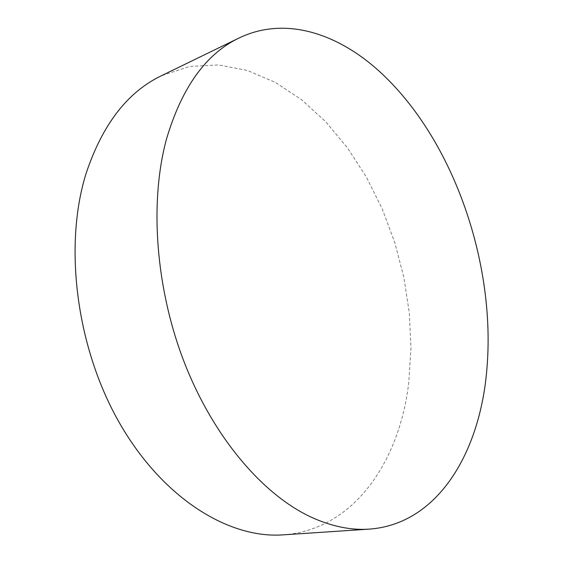 <?xml version="1.0" encoding="UTF-8"?>
<svg xmlns="http://www.w3.org/2000/svg" width="563" height="563" viewBox="0 0 563 563"><rect width="100%" height="100%" fill="white"/><g stroke="black" fill="none" stroke-linecap="round" stroke-linejoin="round"><path stroke-width="0.42" stroke-dasharray="2.81 2.11" d="M283.266 534.85C354.282 529.741 399.667 460.907 408.752 382.678L410.983 348.011L409.287 312.634L403.826 277.214L394.733 242.393L382.186 208.803L366.358 177.071L347.47 147.844L325.766 121.812L301.557 99.714L275.251 82.325L247.354 70.459L218.521 64.921L189.548 66.469L161.419 75.738"/><path stroke-width="0.84" d="M239.078 37.995L161.419 75.738C127.512 91.966 102.396 124.564 86.069 173.538C63.415 245.862 76.343 348.321 119.94 423.749C163.559 499.325 229.563 538.904 283.266 534.85L369.419 529.114C438.647 523.991 480.225 451.329 486.861 369.222C496.052 264.35 454.172 141.552 382.038 73.823C339.602 33.963 285.934 15.412 239.078 37.995C205.967 53.752 181.758 87.49 166.451 139.216C149.329 202.279 155.472 288.664 184.699 363.409C214.039 438.148 263.273 494.912 311.114 517.123C331.508 526.433 350.939 530.43 369.419 529.114"/></g></svg>
